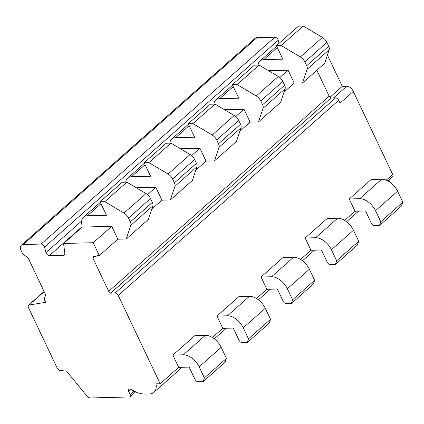 <?xml version="1.0" encoding="UTF-8"?>
<svg xmlns="http://www.w3.org/2000/svg" width="424" height="424" viewBox="0 0 424 424"><rect width="100%" height="100%" fill="white"/><g stroke="black" fill="none" stroke-linecap="round" stroke-linejoin="round"><path stroke-width="0.64" d="M329.156 96.195L331.027 98.013L110.574 293.164L108.703 291.352L329.156 96.195L316.845 70.273M327.418 55.094L342.258 86.353L346.763 86.236L333.534 97.944L335.538 97.896A2.91 1.707 48.5 0 1 338.702 100.297L340.059 103.154L353.282 91.441L392.693 174.434A2.91 1.707 48.5 0 1 392.619 176.665L387.865 180.878M100.976 203.721L87.355 215.779A14.538 8.528 48.5 0 0 83.539 217.157A14.538 8.528 48.5 0 0 81.694 223.369L82.129 227.089L63.611 243.482L64.819 253.753A2.91 1.707 -131.5 0 1 64.453 254.999A2.91 1.707 -131.5 0 1 63.69 255.274L64.819 254.273M178.684 367.359L172.865 355.095L194.907 335.58L205.386 335.31A14.538 8.528 48.5 0 1 221.196 347.314L226.437 358.349L225.186 362.107L203.144 381.621L198.146 381.754A2.91 1.707 48.5 0 1 194.987 379.353L189.162 367.089L178.684 367.359L160.166 383.752L155.979 383.858A17.448 10.234 48.5 0 1 153.917 392.311A17.448 10.234 48.5 0 1 149.338 393.965L145.501 394.066A29.081 17.055 48.5 0 1 133.311 390.7L130.756 389.327A2.91 1.707 -131.5 0 0 128.774 389.269A2.91 1.707 -131.5 0 0 128.705 391.495L130.115 394.463A2.91 1.707 48.5 0 1 130.041 396.689A2.91 1.707 48.5 0 1 129.278 396.965L90.582 397.966A4.362 2.56 48.5 0 1 86.74 395.772L66.557 371.18L60.065 370.417A2.91 1.707 48.5 0 1 57.155 368.027L28.429 307.527A2.91 1.707 48.5 0 1 28.498 305.296A2.91 1.707 48.5 0 1 29.06 305.041L45.66 302.296L44.684 300.245A2.91 1.707 48.5 0 1 44.446 298.496L45.416 295.581A2.91 1.707 -131.5 0 0 45.177 293.832L28.673 259.069A2.91 1.707 -131.5 0 0 27.263 257.352L23.58 254.554A2.91 1.707 48.5 0 1 22.175 252.837L21.2 250.785A7.272 4.261 48.5 0 1 21.375 245.215A7.272 4.261 48.5 0 1 23.283 244.526L41.149 244.065A2.91 1.707 48.5 0 1 44.547 247.102L45.951 252.609A2.91 1.707 -131.5 0 0 49.348 255.646L63.69 255.274M21.375 245.215L255.057 38.351A7.272 4.261 48.5 0 1 256.965 37.662L274.832 37.201A2.91 1.707 48.5 0 1 278.229 40.238L279.029 43.365M389.894 179.076A17.448 10.234 48.5 0 1 389.624 181.949M212.392 337.515L222.775 328.33L216.956 316.066L227.428 315.795A14.538 8.528 48.5 0 1 243.238 327.8L248.48 338.834L247.234 342.592L242.242 342.719A2.91 1.707 48.5 0 1 239.078 340.318L233.253 328.054L222.775 328.33M256.483 298.485L266.866 289.295L261.046 277.031L271.519 276.761A14.538 8.528 48.5 0 1 287.334 288.765L292.571 299.805L291.325 303.563L286.333 303.69A2.91 1.707 48.5 0 1 283.168 301.289L277.344 289.025L266.866 289.295M300.579 259.451L310.956 250.266L305.137 238.002L315.61 237.732A14.538 8.528 48.5 0 1 331.425 249.736L336.661 260.776L335.416 264.528L330.423 264.661A2.91 1.707 48.5 0 1 327.259 262.26L321.434 249.996L310.956 250.266M344.67 220.422L355.047 211.237L349.222 198.973L359.706 198.697A14.538 8.528 48.5 0 1 375.516 210.707L380.752 221.741L379.507 225.499L374.514 225.626A2.91 1.707 48.5 0 1 371.35 223.225L365.525 210.961L355.047 211.237M284.001 92.098L294.192 83.078L288.087 70.198L279.798 77.534M239.91 131.127L250.102 122.107L243.996 109.228L235.707 116.568M195.819 170.162L206.011 161.136L199.905 148.262L191.616 155.597M151.728 209.191L161.92 200.17L155.815 187.291L147.526 194.627M93.206 242.714L99.311 255.593L117.83 239.2L111.724 226.321L93.206 242.714L63.611 243.482M160.166 383.752L118.243 295.449A2.91 1.707 48.5 0 0 115.084 293.048L110.574 293.164M248.48 338.834L270.528 319.32L265.286 308.285A14.538 8.528 48.5 0 0 249.476 296.275L238.998 296.546L216.956 316.066M292.571 299.805L314.619 280.291L309.377 269.251A14.538 8.528 48.5 0 0 293.567 257.246L283.089 257.516L261.046 277.031M335.416 264.528L357.459 245.014L358.709 241.256L353.468 230.221A14.538 8.528 48.5 0 0 337.658 218.217L327.174 218.487L305.137 238.002M379.507 225.499L401.549 205.984L402.8 202.227L397.558 191.192A14.538 8.528 48.5 0 0 381.748 179.182L371.276 179.453L349.222 198.973M268.615 70.702L288.087 70.198M258.02 65.095A14.538 8.528 48.5 0 1 259.901 61.035A14.538 8.528 48.5 0 1 263.717 59.657L282.834 59.159L276.427 45.67L281.176 45.548L300.362 56.954A7.272 4.261 48.5 0 1 304.861 61.915L306.679 65.741A5.825 3.413 48.5 0 1 307.156 69.245L302.625 82.86L294.192 83.078M172.865 355.095L183.338 354.824A14.538 8.528 48.5 0 1 199.148 366.829L204.389 377.869L203.144 381.621M224.524 109.731L243.996 109.228M213.929 104.124A14.538 8.528 48.5 0 1 215.811 100.064A14.538 8.528 48.5 0 1 219.627 98.686L238.744 98.193L232.336 84.699L237.08 84.577L256.271 95.983A7.272 4.261 48.5 0 1 260.771 100.944L262.589 104.77A5.825 3.413 48.5 0 1 263.066 108.274L258.534 121.889L250.102 122.107M232.336 84.699L254.379 65.185L259.128 65.063L278.314 76.468A7.272 4.261 48.5 0 1 282.819 81.429L284.631 85.256A5.825 3.413 48.5 0 1 285.108 88.759L280.582 102.375L258.534 121.889M314.619 280.291L313.368 284.048L291.325 303.563M270.528 319.32L269.277 323.077L247.234 342.592M358.709 241.256L336.661 260.776M226.437 358.349L204.389 377.869M402.8 202.227L380.752 221.741M180.433 148.766L199.905 148.262M169.839 143.153A14.538 8.528 48.5 0 1 171.72 139.093A14.538 8.528 48.5 0 1 175.536 137.721L194.653 137.222L188.245 123.734L192.989 123.612L212.18 135.018A7.272 4.261 48.5 0 1 216.68 139.973L218.498 143.8A5.825 3.413 48.5 0 1 218.975 147.303L214.443 160.919L206.011 161.136M125.748 182.188A14.538 8.528 48.5 0 1 127.629 178.128A14.538 8.528 48.5 0 1 131.445 176.75L150.562 176.257L144.155 162.763L166.197 143.248L170.946 143.127L190.132 154.532A7.272 4.261 48.5 0 1 194.632 159.493L196.45 163.314A5.825 3.413 48.5 0 1 196.927 166.817L192.401 180.433L170.353 199.953L161.92 200.17M214.443 160.919L236.491 141.404L241.018 127.788A5.825 3.413 48.5 0 0 240.541 124.285L238.728 120.458A7.272 4.261 48.5 0 0 234.223 115.498L215.037 104.092L210.288 104.219L188.245 123.734M104.808 201.67L126.856 182.156L122.107 182.278L100.059 201.798L104.808 201.67L123.999 213.076A7.272 4.261 48.5 0 1 128.499 218.037L130.316 221.863A5.825 3.413 48.5 0 1 130.793 225.367L126.262 238.982L117.83 239.2M87.355 215.779L106.472 215.286L100.059 201.798M302.625 82.86L324.673 63.34L329.199 49.725A5.825 3.413 48.5 0 0 328.722 46.221L326.909 42.395A7.272 4.261 48.5 0 0 322.404 37.439L303.218 26.034L298.469 26.156L276.427 45.67M99.311 255.593L97.244 255.646A5.825 3.413 48.5 0 1 97.133 255.752A5.825 3.413 48.5 0 1 95.607 256.303L93.609 256.356L92.978 258.243L108.703 291.352M126.856 182.156L146.042 193.561A7.272 4.261 48.5 0 1 150.541 198.522L152.359 202.349A5.825 3.413 48.5 0 1 152.836 205.852L148.31 219.468L126.262 238.982M346.763 86.236A5.841 3.424 48.5 0 1 353.282 91.441M95.156 256.313L92.978 258.243M330.105 97.112L342.258 86.353M82.129 227.089L111.724 226.321M259.128 65.063L237.08 84.577M215.037 104.092L192.989 123.612M144.155 162.763L148.898 162.641L168.089 174.047A7.272 4.261 48.5 0 1 172.589 179.008L174.407 182.834A5.825 3.413 48.5 0 1 174.884 186.337L170.353 199.953M170.946 143.127L148.898 162.641M303.218 26.034L281.176 45.548M136.343 187.795L155.815 187.291M49.348 255.646L82.081 226.67M45.951 252.609L81.684 220.978M125.499 182.193L125.774 181.949M169.589 143.158L169.865 142.915M213.68 104.129L213.956 103.885M257.771 65.1L258.046 64.856M44.547 247.102L278.229 40.238M41.149 244.065L274.832 37.201M23.283 244.526L256.965 37.662M29.06 305.041L44.154 291.675M386.269 180.121L392.693 174.434M338.702 100.297L118.243 295.449M337.658 218.217L315.61 237.732M293.567 257.246L271.519 276.761M249.476 296.275L227.428 315.795M205.386 335.31L183.338 354.824M381.748 179.182L359.706 198.697M353.468 230.221L331.425 249.736M309.377 269.251L287.334 288.765M265.286 308.285L243.238 327.8M221.196 347.314L199.148 366.829M397.558 191.192L375.516 210.707M233.248 86.629L219.627 98.686M189.157 125.658L175.536 137.721M145.066 164.687L131.445 176.75M277.338 47.594L263.717 59.657M130.115 394.463L133.973 391.045M128.705 391.495L131.005 389.46M335.538 97.896L115.084 293.048M278.314 76.468L256.271 95.983M234.223 115.498L212.18 135.018M190.132 154.532L168.089 174.047M146.042 193.561L123.999 213.076M322.404 37.439L300.362 56.954M282.819 81.429L260.771 100.944M238.728 120.458L216.68 139.973M194.632 159.493L172.589 179.008M150.541 198.522L128.499 218.037M326.909 42.395L304.861 61.915M284.631 85.256L262.589 104.77M240.541 124.285L218.498 143.8M196.45 163.314L174.407 182.834M152.359 202.349L130.316 221.863M328.722 46.221L306.679 65.741M285.108 88.759L263.066 108.274M241.018 127.788L218.975 147.303M196.927 166.817L174.884 186.337M152.836 205.852L130.793 225.367M329.199 49.725L307.156 69.245M28.498 305.296L44.075 291.505M153.917 392.311L182.203 367.269M214.316 338.845L226.294 328.234M258.407 299.81L270.385 289.205M302.498 260.781L314.476 250.176M346.588 221.747L358.566 211.141M215.811 100.064L232.58 85.219M171.72 139.093L188.489 124.253M127.629 178.128L144.399 163.282M83.539 217.157L100.308 202.312M259.901 61.035L276.671 46.19M130.041 396.689L135.563 391.808"/></g></svg>
